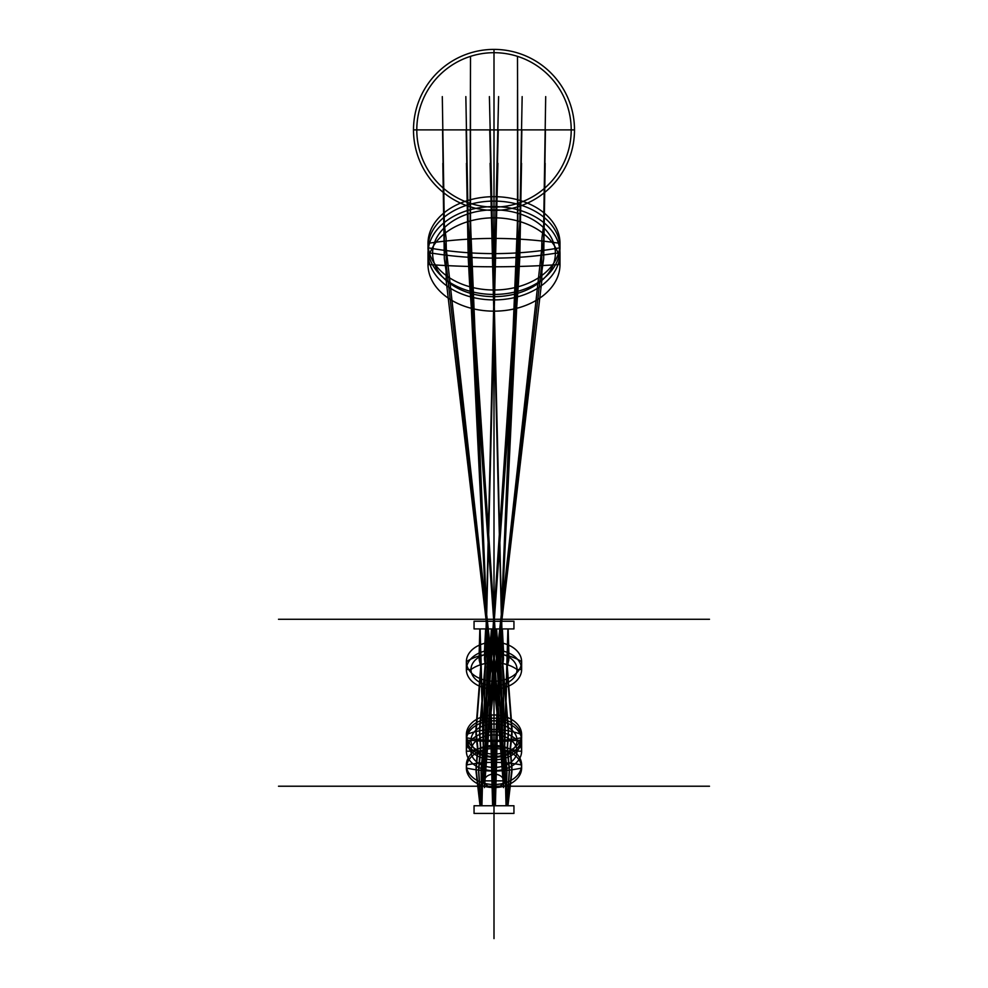 <?xml version="1.0" encoding="UTF-8"?>
<svg xmlns="http://www.w3.org/2000/svg" width="988" height="988" viewBox="0 0 988 988"><rect width="100%" height="100%" fill="white"/><g stroke="black" fill="none" stroke-linecap="round" stroke-linejoin="round"><path stroke-width="1.48" d="M494 210.395A80.497 80.497 0 0 0 563.716 89.649A80.497 80.497 0 0 0 424.284 89.649A80.497 80.497 0 0 0 494 210.395A80.497 80.497 0 0 0 563.716 89.649A80.497 80.497 0 0 0 424.284 89.649A80.497 80.497 0 0 0 494 210.395L494 49.4L494 210.395M494 207.109A77.212 77.212 0 0 0 560.863 91.291A77.212 77.212 0 0 0 427.137 91.291A77.212 77.212 0 0 0 494 207.109A77.212 77.212 0 0 0 560.863 91.291A77.212 77.212 0 0 0 427.137 91.291A77.212 77.212 0 0 0 494 207.109M574.497 129.897L413.503 129.897L574.497 129.897M494 290.003A65.986 46.658 0 0 0 551.143 220.003A65.986 46.658 0 0 0 436.857 220.003A65.986 46.658 0 0 0 494 290.003A65.986 46.658 0 0 0 551.143 220.003A65.986 46.658 0 0 0 436.857 220.003A65.986 46.658 0 0 0 494 290.003L494 294.436A65.986 46.658 0 0 0 551.143 224.437A65.986 46.658 0 0 0 436.857 224.437A65.986 46.658 0 0 0 494 294.436A65.986 46.658 0 0 0 551.143 224.437A65.986 46.658 0 0 0 436.857 224.437A65.986 46.658 0 0 0 494 294.436L494 290.003M559.986 243.344A316.296 223.659 180 0 0 428.014 243.344L428.014 247.778A267.921 189.449 180 0 0 559.986 247.778L559.986 243.344M494 299.907A65.986 46.658 0 0 0 551.143 229.92A65.986 46.658 0 0 0 436.857 229.92A65.986 46.658 0 0 0 494 299.907L494 311.158A65.986 46.658 0 0 0 551.143 241.158A65.986 46.658 0 0 0 436.857 241.158A65.986 46.658 0 0 0 494 311.158A65.986 46.658 0 0 0 551.143 241.158A65.986 46.658 0 0 0 436.857 241.158A65.986 46.658 0 0 0 494 311.158L494 296.659A61.392 43.41 0 0 0 547.167 231.55A61.392 43.41 0 0 0 440.833 231.55A61.392 43.41 0 0 0 494 296.659A61.392 43.41 0 0 0 547.167 231.55A61.392 43.41 0 0 0 440.833 231.55A61.392 43.41 0 0 0 494 296.659L494 299.907M559.986 253.249L555.392 253.249A277.974 196.55 180 0 1 432.608 253.249L428.014 253.249L428.014 264.488A672.952 475.846 180 0 0 559.986 264.488L559.986 253.249M278.505 619.278L709.495 619.278M494 466.904L494 771.665L494 466.904M278.505 786.226L709.495 786.226M494 633.839L494 938.6L494 633.839M474.055 805.751L513.945 805.751L474.055 805.751L513.945 805.751L474.055 805.751L513.945 805.751L474.055 805.751L474.055 813.433L513.945 813.433L474.055 813.433L513.945 813.433L474.055 813.433L513.945 813.433L474.055 813.433L513.945 813.433L513.945 805.751L474.055 805.751L474.055 813.433L474.055 805.751M494 129.897L494 787.597A9.547 6.755 0 0 0 502.262 777.47A9.547 6.755 0 0 0 485.738 777.47A9.547 6.755 0 0 0 494 787.597L494 628.924L494 787.609L494 628.924L494 780.841L485.849 628.924L484.466 654.797L485.503 663.479L479.563 730.824L480.662 748.262L478.612 770.109L481.082 805.751L478.6 768.355L480.65 746.372L479.551 728.465L485.491 660.577L484.453 651.339L485.639 628.924L494 787.597L502.361 628.924L503.547 651.339L502.509 660.577L508.45 728.465L507.35 746.372L509.4 768.355L506.893 805.751L509.388 770.109L507.338 748.262L508.437 730.824L502.497 663.479L503.534 654.797L502.151 628.924L494.012 780.853M513.945 805.751L513.945 813.433L513.945 805.751M494 748.496A27.627 19.538 0 0 1 517.922 777.791A27.627 19.538 0 0 1 470.078 777.791A27.627 19.538 0 0 1 494 748.496A27.627 19.538 0 0 1 517.922 777.791A27.627 19.538 0 0 1 470.078 777.791A27.627 19.538 0 0 1 494 748.496L494 745.446A27.627 19.538 0 0 1 517.922 774.753A27.627 19.538 0 0 1 470.078 774.753A27.627 19.538 0 0 1 494 745.446A27.627 19.538 0 0 1 517.922 774.753A27.627 19.538 0 0 1 470.078 774.753A27.627 19.538 0 0 1 494 745.446L494 748.496M466.373 768.022A92.045 65.085 0 0 0 521.627 768.022L521.627 764.984A104.234 73.705 0 0 0 466.373 764.984L466.373 768.022M494 731.639A27.627 19.538 0 0 1 517.922 760.945A27.627 19.538 0 0 1 470.078 760.945A27.627 19.538 0 0 1 494 731.639L494 720.771A27.627 19.538 0 0 1 517.922 750.065A27.627 19.538 0 0 1 470.078 750.065A27.627 19.538 0 0 1 494 720.771L494 724.019A23.02 16.277 0 0 1 513.933 748.435A23.02 16.277 0 0 1 474.067 748.435A23.02 16.277 0 0 1 494 724.019A23.02 16.277 0 0 1 513.933 748.435A23.02 16.277 0 0 1 474.067 748.435A23.02 16.277 0 0 1 494 724.019L494 734.899A23.02 16.277 0 0 1 513.933 759.315A23.02 16.277 0 0 1 474.067 759.315A23.02 16.277 0 0 1 494 734.899A23.02 16.277 0 0 1 513.933 759.315A23.02 16.277 0 0 1 474.067 759.315A23.02 16.277 0 0 1 494 734.899L494 731.639M521.627 751.176L517.02 751.176A46.782 33.073 0 0 0 470.98 751.176L466.373 751.176L466.373 740.296L470.98 740.296A161.81 114.423 0 0 0 517.02 740.296L521.627 740.296L521.627 751.176M494 718.202A27.627 19.538 0 0 1 517.922 747.496A27.627 19.538 0 0 1 470.078 747.496A27.627 19.538 0 0 1 494 718.202A27.627 19.538 0 0 1 517.922 747.496A27.627 19.538 0 0 1 470.078 747.496A27.627 19.538 0 0 1 494 718.202L494 714.991A27.627 19.538 0 0 1 517.922 744.285A27.627 19.538 0 0 1 470.078 744.285A27.627 19.538 0 0 1 494 714.991A27.627 19.538 0 0 1 517.922 744.285A27.627 19.538 0 0 1 470.078 744.285A27.627 19.538 0 0 1 494 714.991L494 718.202M466.373 737.727A103.752 73.371 0 0 0 521.627 737.727L521.627 734.516A57.551 40.693 0 0 0 466.373 734.516L466.373 737.727M494 649.981A27.627 19.538 0 0 1 517.922 679.287A27.627 19.538 0 0 1 470.078 679.287A27.627 19.538 0 0 1 494 649.981L494 642.163A27.627 19.538 0 0 1 517.922 671.47A27.627 19.538 0 0 1 470.078 671.47A27.627 19.538 0 0 1 494 642.163A27.627 19.538 0 0 1 517.922 671.47A27.627 19.538 0 0 1 470.078 671.47A27.627 19.538 0 0 1 494 642.163L494 653.241A23.02 16.277 0 0 1 513.933 677.657A23.02 16.277 0 0 1 474.067 677.657A23.02 16.277 0 0 1 494 653.241A23.02 16.277 0 0 1 513.933 677.657A23.02 16.277 0 0 1 474.067 677.657A23.02 16.277 0 0 1 494 653.241L494 649.981M521.627 669.518L517.02 669.518A32.209 22.773 0 0 0 470.98 669.518L466.373 669.518L466.373 661.701A40.459 28.603 0 0 1 521.627 661.701L521.627 669.518M474.055 628.924L513.945 628.924L474.055 628.924L513.945 628.924L474.055 628.924L513.945 628.924L474.055 628.924L474.055 621.254L513.945 621.254L474.055 621.254L513.945 621.254L474.055 621.254L513.945 621.254L474.055 621.254L513.945 621.254L513.945 628.924L474.055 628.924L474.055 621.254L474.055 628.924M513.945 628.924L513.945 621.254L513.945 628.924M517.527 89.994L517.514 234.193L493.518 805.751L488.344 628.924L484.453 787.597L488.208 628.924L493.16 805.751L488.121 628.924L484.453 780.853L503.547 780.853L499.99 628.924L503.547 780.853L499.743 628.924L494.482 805.751L499.656 628.924L503.547 787.609L499.792 628.924L494.84 805.751L499.879 628.924L494.494 805.751L470.486 234.193L470.473 89.994M545.166 163.316L543.672 258.733L541.93 270.848L541.708 281.654L480.057 805.751L476.031 771.529L477.76 750.979L475.92 734.146L481.094 667.913L479.168 659.947L480.094 628.924L484.453 774.098L488.01 628.924L484.453 780.853L488.257 628.924L493.518 805.751L488.158 628.924L484.453 774.098L487.874 628.924L492.617 805.751L517.119 299.043L517.897 276.961L517.687 201.836M494 96.614L494 163.316M517.576 129.897L517.885 239.059L516.983 266.513L493.148 805.751L517.008 249.952L517.885 222.806L517.539 96.614M517.626 163.316L517.885 256.584L517.008 282.494L493.098 805.751L488.01 628.924L492.703 805.751L517.02 283.507L517.885 258.053L517.638 168.775M470.424 129.897L470.115 239.059L471.017 266.513L494.852 805.751L470.992 249.952L470.115 222.806L470.461 96.614M470.374 163.316L470.115 256.584L470.992 282.494L494.902 805.751L499.99 628.924L495.297 805.751L470.98 283.507L470.115 258.053L470.362 168.775M494 89.994L494 56.341M494 123.784L494 168.775M517.49 56.353L517.897 206.714L517.119 231.575L493.494 805.751L516.983 265.476L517.885 237.688L517.576 123.796M470.51 56.353L470.103 206.714L470.881 231.575L494.506 805.751L471.017 265.476L470.115 237.688L470.424 123.796M494 135.825L494 201.836M517.601 135.825L517.885 240.43L516.983 267.526L492.753 805.751L488.072 628.924L484.453 787.597L479.847 628.924L479.168 652.537L481.094 661.713L475.92 729.193L477.76 747.039L476.031 767.972L480.205 805.751L541.708 248.964L541.93 238.096L543.672 224.943L545.697 96.614M470.399 135.825L470.115 240.43L471.017 267.526L495.247 805.751L499.928 628.924L503.547 787.597L491.419 628.924L489.752 650.672L489.949 659.935L483.095 727.897L483.453 745.841L481.057 768.639L481.959 805.751L481.045 770.381L483.465 747.743L483.095 730.268L489.949 662.849L489.764 654.155L491.728 628.924L503.534 780.853M470.313 201.836L470.103 276.961L470.881 299.043L495.383 805.751L500.126 628.924L503.547 774.098L492.061 628.924L489.752 658.119L489.949 666.221L483.095 732.787L483.453 749.756L481.057 772.073L481.922 805.751L497.903 163.316M521.849 129.897L519.836 239.17L518.453 266.476L481.082 805.751L518.478 249.915L519.812 222.918L522.158 96.614M521.541 163.316L519.812 256.695L518.478 282.469L481.02 805.751L478.6 771.813L480.65 750.287L479.551 733.355L485.491 666.826L484.453 658.761L486.084 628.924L494 774.098L501.916 628.924L503.547 658.761L502.509 666.826L508.45 733.355L507.35 750.287L509.4 771.813L506.98 805.751L469.522 282.469L468.189 256.695L466.46 163.316M545.438 129.897L543.684 241.196L541.856 255.163L541.646 265.587L480.156 805.751L476.068 769.775L477.797 748.941L475.957 731.577L481.094 664.578L479.18 655.983L479.97 628.924L484.453 780.853M498.261 129.897L481.934 805.751L498.607 96.602M466.151 129.897L468.164 239.17L469.547 266.476L506.918 805.751L469.522 249.915L468.189 222.918L465.842 96.614M489.739 129.897L506.066 805.751L506.955 770.381L504.535 747.743L504.905 730.268L498.051 662.849L498.236 654.155L496.272 628.924L484.466 780.853M489.393 96.602L506.041 805.751L506.943 768.639L504.547 745.841L504.905 727.897L498.051 659.935L498.248 650.672L496.581 628.924L484.453 787.597M490.097 163.316L506.078 805.751L506.943 772.073L504.547 749.756L504.905 732.787L498.051 666.221L498.248 658.119L495.939 628.924L484.453 774.098M442.562 129.897L444.316 241.196L446.144 255.163L446.354 265.587L507.844 805.751L511.932 769.775L510.203 748.941L512.043 731.577L506.906 664.578L508.82 655.983L508.03 628.924L503.547 780.853M442.303 96.614L444.328 224.943L446.07 238.096L446.292 248.964L507.795 805.751L511.969 767.972L510.24 747.039L512.08 729.193L506.906 661.713L508.832 652.537L508.153 628.924L503.547 787.597M442.834 163.316L444.328 258.733L446.07 270.848L446.292 281.654L507.943 805.751L511.969 771.529L510.24 750.979L512.08 734.146L506.906 667.913L508.832 659.947L507.906 628.924L503.547 774.098"/></g></svg>

